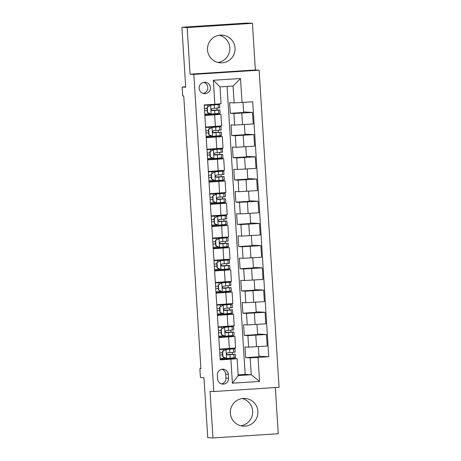 <?xml version="1.0" encoding="UTF-8"?>
<svg xmlns="http://www.w3.org/2000/svg" width="461" height="461" viewBox="0 0 461 461"><rect width="100%" height="100%" fill="white"/><g stroke="black" fill="none" stroke-linecap="round" stroke-linejoin="round"><path stroke-width="0.69" d="M207.508 49.869A13.888 13.79 93.1 0 0 220.508 62.852A13.888 13.79 93.1 0 0 235.029 48.094A13.888 13.79 93.1 0 0 222.029 35.117A13.888 13.79 93.1 0 0 207.508 49.869M219.401 35.226A13.888 13.79 -86.9 0 1 217.915 62.454M230.362 413.189A13.888 13.79 93.1 0 0 243.368 426.166A13.888 13.79 93.1 0 0 257.889 411.414A13.888 13.79 93.1 0 0 244.883 398.437A13.888 13.79 93.1 0 0 230.362 413.189M242.261 398.546A13.888 13.79 -86.9 0 1 240.769 425.774M199.146 88.322A5.699 5.659 93.1 0 0 204.477 93.646A5.699 5.659 93.1 0 0 210.435 87.59A5.699 5.659 93.1 0 0 205.099 82.265A5.699 5.659 93.1 0 0 199.146 88.322M203.18 93.422A5.699 5.659 93.1 0 0 203.785 82.352M252.432 23.338L247.211 23.05L181.922 27.262L187.143 27.551L190.082 74.186L193.839 74.394L259.122 70.176L255.365 69.974L252.432 23.338L187.143 27.551M193.839 74.394L213.789 391.522L279.078 387.303L259.122 70.176M213.789 391.522L210.032 391.314L212.965 437.95L278.254 433.738L275.344 387.545M212.965 437.95L207.744 437.662L203.969 377.703L200.42 377.507L199.861 368.627L200.904 368.685L183.749 95.969L182.706 95.917L182.147 87.031L185.697 87.227L181.922 27.262M228.547 378.256L228.299 374.349A5.52 5.48 93.1 0 0 223.13 369.192A5.52 5.48 93.1 0 0 217.362 375.058L217.609 378.965A5.52 5.48 93.1 0 0 222.778 384.122A5.52 5.48 93.1 0 0 228.547 378.256L225.936 378.118L225.688 374.205A5.52 5.48 93.1 0 0 221.816 369.278M258.062 357.442L259.572 381.431L232.402 383.183L230.892 359.2L237.115 358.698L238.176 375.577L251.233 374.73L250.173 357.857L268.74 356.756L252.697 101.812L234.13 102.907L233.07 86.028L220.012 86.875L221.073 103.754L214.849 104.255L213.345 80.266L240.515 78.514L242.025 102.498M214.849 104.255L204.177 104.941L220.214 359.885L230.892 359.2M185.668 86.806L182.147 87.031M200.898 368.558L199.861 368.627M238.13 374.856L245.177 374.401L251.233 374.73L259.572 381.431M237.115 358.698L232.621 358.451L232.592 357.915M204.84 115.498L220.917 114.374L217.252 114.167L217.217 113.631M216.993 110.012L216.872 108.122M216.647 104.509L216.624 104.111M206.24 137.706L222.311 136.577L218.652 136.375L218.618 135.839M218.387 132.221L218.272 130.33M218.041 126.712L218.013 126.233M207.634 159.915L223.712 158.786L220.047 158.584L220.012 158.048M219.788 154.429L219.667 152.539M219.442 148.92L219.413 148.442M209.029 182.118L225.106 180.994L221.447 180.787L221.413 180.257M221.182 176.638L221.067 174.748M220.836 171.129L220.807 170.651M210.429 204.327L226.507 203.203L222.842 202.996L222.807 202.465M222.582 198.847L222.461 196.956M222.237 193.338L222.202 192.859M211.824 226.535L227.901 225.412L224.242 225.204L224.207 224.668M223.977 221.055L223.862 219.165M223.631 215.546L223.602 215.068M213.224 248.744L229.301 247.62L225.636 247.413L225.602 246.877M225.377 243.258L225.256 241.368M225.031 237.755L224.997 237.271M214.619 270.953L230.696 269.829L227.037 269.622L227.002 269.086M226.772 265.467L226.656 263.577M226.426 259.964L226.397 259.48M216.019 293.161L232.096 292.032L228.431 291.83L228.397 291.294M228.172 287.676L228.051 285.785M227.826 282.167L227.792 281.688M217.413 315.37L233.491 314.241L229.826 314.033L229.797 313.503M229.566 309.884L229.451 307.994M229.221 304.375L229.192 303.897M218.814 337.573L234.891 336.449L231.226 336.242L231.192 335.712M230.967 332.093L230.846 330.203M230.615 326.584L230.586 326.106M232.361 354.302L232.24 352.411M232.016 348.793L231.987 348.314M258.362 346.614L259.001 356.751L245.678 357.609L250.173 357.857M245.678 357.609L245.01 346.949L248.623 347.145L267.19 346.05L266.464 334.502L257.572 334.012M256.967 324.411L257.607 334.542L244.284 335.401L247.897 335.596L266.464 334.502M244.284 335.401L243.61 324.74L247.223 324.936L265.795 323.841L265.069 312.293L256.172 311.803M255.573 302.203L256.207 312.333L242.884 313.192L246.497 313.388L265.069 312.293M242.884 313.192L242.215 302.531L245.828 302.733L264.395 301.632L263.669 290.084L254.777 289.594M254.172 279.994L254.812 290.125L241.489 290.983L245.102 291.185L263.669 290.084M241.489 290.983L240.821 280.323L244.434 280.524L263 279.424L262.274 267.876L253.377 267.392M252.778 257.785L253.412 267.916L240.089 268.775L243.702 268.976L262.274 267.876M240.089 268.775L239.42 258.12L243.033 258.316L261.6 257.215L260.874 245.667L251.983 245.183M251.378 235.577L252.017 245.707L238.694 246.572L242.307 246.768L260.874 245.667M238.694 246.572L238.026 235.911L241.639 236.107L260.206 235.006L259.48 223.458L250.588 222.974M249.983 213.368L250.617 223.504L237.3 224.363L240.913 224.559L259.48 223.458M237.3 224.363L236.626 213.702L240.239 213.898L258.805 212.803L258.079 201.255L249.188 200.766M248.583 191.165L249.222 201.296L235.899 202.154L239.513 202.35L258.079 201.255M235.899 202.154L235.231 191.494L238.844 191.69L257.411 190.595L256.685 179.047L247.793 178.557M247.188 168.957L247.822 179.087L234.505 179.946L238.118 180.142L256.685 179.047M234.505 179.946L233.831 169.285L237.444 169.487L256.016 168.386L255.285 156.838L246.393 156.348M245.788 146.748L246.428 156.878L233.105 157.737L236.718 157.939L255.285 156.838M233.105 157.737L232.436 147.076L236.049 147.278L254.616 146.177L253.89 134.629L244.998 134.145M244.393 124.539L245.027 134.67L231.71 135.528L235.323 135.73L253.89 134.629M231.71 135.528L231.036 124.873L234.649 125.069L253.222 123.969L252.495 112.421L243.598 111.937M243.005 102.434L243.633 112.461L230.31 113.325L233.923 113.521L252.495 112.421M230.31 113.325L229.641 102.665L234.13 102.907M245.177 374.401L227.06 86.42M232.621 358.451L220.174 359.257M219.54 349.121L235.617 347.997L234.891 336.449M268.74 356.756L258.967 356.22M231.226 336.242L218.779 337.049M218.139 326.918L234.217 325.789L233.491 314.241M229.826 314.033L217.385 314.84M216.745 304.709L232.822 303.58L232.096 292.032M228.431 291.83L215.984 292.631M215.345 282.501L231.422 281.377L230.696 269.829M227.037 269.622L214.59 270.423M213.95 260.292L230.027 259.168L229.301 247.62M225.636 247.413L213.189 248.214M212.55 238.083L228.627 236.96L227.901 225.412M224.242 225.204L211.795 226.005M211.155 215.875L227.233 214.751L226.507 203.203M222.842 202.996L210.395 203.802M209.761 193.666L225.832 192.542L225.106 180.994M221.447 180.787L209 181.594M208.36 171.463L224.438 170.334L223.712 158.786M220.047 158.584L207.6 159.385M206.966 149.255L223.038 148.125L222.311 136.577M218.652 136.375L206.205 137.176M205.566 127.046L221.643 125.922L220.917 114.374M217.252 114.167L204.805 114.968M238.176 375.577L232.402 383.183M213.345 80.266L220.012 86.875M240.515 78.514L233.07 86.028M221.476 383.892A5.52 5.48 93.1 0 0 225.936 378.118M190.082 74.186L255.365 69.974M222.646 351.518L226.063 349.513L222.646 351.518L222.98 356.849L226.622 358.393L235.502 357.609L235.289 354.232L226.875 354.59M226.622 358.393L222.98 356.849M225.642 358.082L220.122 358.41M225.792 349.496L232.632 348.868L219.563 349.53M226.063 349.513L234.943 348.723L219.563 349.496M222.375 351.501L222.709 356.831M234.943 348.723L235.156 352.1L227.573 352.803C226.293 353.599 226.339 354.313 227.705 354.935L235.289 354.232M226.91 354.618L232.978 354.376L227.44 354.912M219.909 355.005L222.582 354.843M222.588 354.872L219.909 355.039M219.776 352.907L222.45 352.74M221.251 329.31L224.668 327.304L221.251 329.31L221.585 334.64L225.227 336.19L234.102 335.401L233.888 332.024L225.481 332.381M225.227 336.19L221.585 334.64M224.248 335.873L218.727 336.207M224.392 327.287L231.232 326.665L218.168 327.322M224.668 327.304L233.543 326.515L218.162 327.287M220.975 329.292L221.315 334.623M233.543 326.515L233.756 329.892L226.178 330.595C224.893 331.39 224.939 332.104 226.311 332.727L233.888 332.024M225.51 332.416L231.578 332.168L226.04 332.704M218.514 332.796L221.188 332.635M221.188 332.669L218.514 332.83M218.381 330.698L221.055 330.537M219.851 307.101L223.268 305.096L219.851 307.101L220.185 312.431L223.827 313.981L232.707 313.192L232.494 309.815L224.081 310.172M223.827 313.981L220.185 312.431M222.853 313.664L217.327 313.999M222.997 305.084L229.837 304.456L216.768 305.113M223.268 305.096L232.148 304.312L216.768 305.084M219.58 307.084L219.914 312.414M232.148 304.312L232.361 307.683L224.778 308.386C223.499 309.187 223.545 309.896 224.91 310.518L232.494 309.815M224.115 310.207L230.183 309.965L224.645 310.501M217.114 310.587L219.788 310.426M219.793 310.46L217.114 310.622M216.981 308.49L219.661 308.328M218.456 284.892L221.874 282.887L218.456 284.892L218.791 290.223L222.433 291.773L231.307 290.983L231.094 287.606L222.686 287.964M222.433 291.773L218.791 290.223M221.453 291.456L215.932 291.79M221.597 282.875L228.437 282.247L215.373 282.904M221.874 282.887L230.748 282.103L215.373 282.875M218.186 284.881L218.52 290.205M230.748 282.103L230.961 285.48L223.383 286.177C222.098 286.978 222.144 287.687 223.516 288.309L231.094 287.606M222.715 287.998L228.789 287.756L223.245 288.292M215.719 288.379L218.393 288.217M218.393 288.252L215.719 288.413M215.587 286.281L218.26 286.12M217.056 262.684L220.473 260.678L217.056 262.684L217.39 268.014L221.032 269.564L229.912 268.775L229.699 265.403L221.286 265.755M221.032 269.564L217.39 268.014M220.058 269.247L214.532 269.581M220.202 260.667L227.043 260.039L213.973 260.701M220.473 260.678L229.353 259.895L213.973 260.667M216.785 262.672L217.119 268.002M229.353 259.895L229.566 263.271L221.983 263.969C220.704 264.77 220.75 265.478 222.116 266.101L229.699 265.403M221.32 265.79L227.388 265.548L221.85 266.083M214.319 266.176L216.998 266.009M216.998 266.043L214.325 266.204M214.186 264.072L216.866 263.911M215.662 240.475L219.079 238.475L215.662 240.475L215.996 245.805L219.638 247.355L228.512 246.572L228.299 243.195L219.891 243.546M219.638 247.355L215.996 245.805M218.658 247.038L213.138 247.373M218.808 238.458L225.642 237.83L212.579 238.493M219.079 238.475L227.953 237.686L212.579 238.458M215.391 240.463L215.725 245.794M227.953 237.686L228.166 241.063L220.589 241.76C219.303 242.561 219.35 243.27 220.721 243.892L228.299 243.195M219.92 243.581L225.994 243.339L220.45 243.875M212.924 243.967L215.598 243.806M215.598 243.834L212.924 243.996M212.792 241.864L215.466 241.702M214.261 218.272L217.678 216.267L214.261 218.272L214.596 223.602L218.237 225.147L227.117 224.363L226.904 220.986L218.491 221.338M218.237 225.147L214.596 223.602M217.264 224.835L211.737 225.164M217.408 216.249L224.248 215.621L211.178 216.284M217.678 216.267L226.558 215.477L211.178 216.249M213.99 218.255L214.325 223.585M226.558 215.477L226.772 218.854L219.188 219.551C217.909 220.352 217.955 221.067 219.327 221.683L226.904 220.986M218.526 221.372L224.593 221.13L219.056 221.666M211.524 221.758L214.204 221.597M214.204 221.626L211.53 221.793M211.392 219.661L214.071 219.494M212.867 196.063L216.284 194.058L212.867 196.063L213.201 201.394L216.843 202.938L225.717 202.154L225.51 198.777L217.096 199.135M216.843 202.938L213.201 201.394M215.863 202.627L210.343 202.961M216.013 194.041L222.853 193.418L209.784 194.075M216.284 194.058L225.158 193.268L209.784 194.041M212.596 196.046L212.93 201.376M225.158 193.268L225.371 196.645L217.794 197.348C216.514 198.144 216.555 198.858 217.926 199.48L225.51 198.777M217.125 199.164L223.199 198.922L217.655 199.457M210.13 199.55L212.803 199.388M212.803 199.423L210.13 199.584M209.997 197.452L212.671 197.291M211.466 173.855L214.884 171.849L211.466 173.855L211.806 179.185L215.443 180.735L224.323 179.946L224.109 176.569L215.696 176.926M215.443 180.735L211.806 179.185M214.469 180.418L208.948 180.752M214.613 171.832L221.453 171.21L208.389 171.867M214.884 171.849L223.764 171.06L208.384 171.832M211.196 173.837L211.53 179.168M223.764 171.06L223.977 174.437L216.393 175.14C215.114 175.935 215.16 176.649 216.532 177.272L224.109 176.569M215.731 176.961L221.799 176.713L216.261 177.249M208.729 177.341L211.409 177.18M211.409 177.214L208.735 177.376M208.597 175.243L211.276 175.082M210.072 151.646L213.489 149.641L210.072 151.646L210.406 156.976L214.048 158.526L222.922 157.737L222.715 154.36L214.302 154.717M214.048 158.526L210.406 156.976M213.068 158.209L207.548 158.544M213.218 149.629L220.058 149.001L206.989 149.658M213.489 149.641L222.363 148.857L206.989 149.629M209.801 151.629L210.135 156.959M222.363 148.857L222.577 152.228L214.999 152.931C213.72 153.732 213.76 154.441 215.131 155.063L222.715 154.36M214.33 154.752L220.404 154.51L214.861 155.046M207.335 155.132L210.009 154.971M210.014 155.005L207.335 155.167M207.202 153.035L209.876 152.873M208.672 129.437L212.089 127.432L208.672 129.437L209.012 134.768L212.648 136.318L221.528 135.528L221.315 132.157L212.907 132.509M212.648 136.318L209.012 134.768M211.674 136.001L206.153 136.335M211.818 127.42L218.658 126.792L205.594 127.449M212.089 127.432L220.969 126.648L205.589 127.42M208.401 129.426L208.735 134.756M220.969 126.648L221.182 130.025L213.599 130.722C212.319 131.523 212.365 132.232 213.737 132.854L221.315 132.157M212.936 132.543L219.004 132.301L213.466 132.837M205.934 132.929L208.614 132.762M208.614 132.797L205.94 132.958M205.802 130.826L208.481 130.665M207.277 107.229L210.694 105.229L207.277 107.229L207.611 112.559L211.253 114.109L220.133 113.32L219.92 109.949L211.507 110.3M211.253 114.109L207.611 112.559M210.274 113.792L204.753 114.126M210.423 105.212L217.264 104.584L204.194 105.246M210.694 105.229L219.574 104.44L204.194 105.212M207.006 107.217L207.341 112.547M219.574 104.44L219.782 107.816L212.204 108.514C210.925 109.315 210.965 110.023 212.337 110.646L219.92 109.949M211.541 110.335L217.609 110.093L212.066 110.628M204.54 110.721L207.214 110.559M207.22 110.588L204.54 110.749M204.407 108.617L207.081 108.456M247.897 335.596L248.623 347.145M246.497 313.388L247.223 324.936M245.102 291.185L245.828 302.733M243.702 268.976L244.434 280.524M242.307 246.768L243.033 258.316M240.913 224.559L241.639 236.107M239.513 202.35L240.239 213.898M238.118 180.142L238.844 191.69M236.718 157.939L237.444 169.487M235.323 135.73L236.049 147.278M233.923 113.521L234.649 125.069M255.792 335.187L256.518 346.735M228.616 336.945L229.342 348.493M227.221 314.736L227.947 326.284M254.391 312.979L255.117 324.527M225.821 292.528L226.547 304.076M252.997 290.776L253.723 302.324M224.426 270.319L225.152 281.867M251.597 268.567L252.323 280.115M223.026 248.11L223.752 259.658M250.202 246.358L250.928 257.906M221.632 225.902L222.358 237.45M248.802 224.15L249.528 235.698M220.231 203.693L220.957 215.241M247.407 201.941L248.133 213.489M218.837 181.49L219.563 193.038M246.007 179.732L246.733 191.28M217.436 159.281L218.168 170.829M244.612 157.524L245.338 169.072M216.042 137.073L216.768 148.621M243.212 135.321L243.944 146.869M214.647 114.864L215.373 126.412M241.818 113.112L242.544 124.66M225.688 374.205L228.299 374.349M225.976 349.565L226.53 358.358M233.86 354.405L234.073 357.782M223.637 358.197L223.573 357.2M223.187 351.023L223.078 349.317M233.514 348.902L233.721 352.273M229.981 354.757L230.195 358.134M229.636 349.254L229.849 352.625M224.582 327.356L225.135 336.15M232.459 332.197L232.672 335.573M222.242 335.994L222.179 334.991M221.787 328.82L221.683 327.108M232.114 326.693L232.327 330.07M228.581 332.554L228.794 335.925M228.235 327.045L228.449 330.422M223.182 305.147L223.735 313.941M231.065 309.994L231.278 313.365M220.842 313.785L220.779 312.783M220.393 306.611L220.283 304.9M230.719 304.485L230.926 307.862M227.187 310.345L227.4 313.722M226.841 304.836L227.054 308.213M221.787 282.939L222.34 291.732M229.664 287.785L229.878 291.162M219.448 291.577L219.384 290.574M218.992 284.402L218.889 282.691M229.319 282.276L229.532 285.653M225.792 288.137L225.999 291.513M225.441 282.628L225.654 286.004M220.387 260.73L220.94 269.524M228.27 265.576L228.483 268.953M218.047 269.368L217.984 268.371M217.598 262.194L217.488 260.482M227.924 260.067L228.137 263.444M224.392 265.928L224.605 269.305M224.046 260.419L224.259 263.796M218.992 238.521L219.545 247.315M226.87 243.368L227.083 246.744M216.653 247.159L216.589 246.162M216.203 239.985L216.094 238.279M226.524 237.859L226.737 241.236M222.997 243.719L223.205 247.096M222.646 238.21L222.859 241.587M217.592 216.313L218.145 225.112M225.475 221.159L225.688 224.536M215.252 224.951L215.189 223.954M214.803 217.776L214.693 216.071M225.129 215.65L225.343 219.027M221.597 221.511L221.81 224.887M221.251 216.007L221.464 219.378M216.197 194.11L216.751 202.903M224.075 198.95L224.288 202.327M213.858 202.742L213.795 201.745M213.408 195.568L213.299 193.862M223.729 193.447L223.942 196.818M220.202 199.302L220.416 202.679M219.857 193.799L220.064 197.175M214.797 171.901L215.356 180.695M222.68 176.747L222.894 180.118M212.458 180.539L212.4 179.536M212.008 173.365L211.904 171.653M222.335 171.238L222.548 174.615M218.802 177.099L219.015 180.47M218.456 171.59L218.67 174.967M213.403 149.692L213.956 158.486M221.28 154.539L221.493 157.91M211.063 158.33L211 157.328M210.614 151.156L210.504 149.445M220.934 149.03L221.147 152.407M217.408 154.89L217.621 158.267M217.062 149.381L217.269 152.758M212.008 127.484L212.561 136.277M219.885 132.33L220.099 135.707M209.669 136.122L209.605 135.119M209.213 128.947L209.11 127.236M219.54 126.821L219.753 130.198M216.007 132.682L216.221 136.058M215.662 127.173L215.875 130.549M210.608 105.275L211.161 114.069M218.491 110.121L218.698 113.498M208.268 113.913L208.205 112.916M207.819 106.739L207.709 105.033M218.139 104.612L218.353 107.989M214.613 110.473L214.826 113.85M214.267 104.964L214.48 108.341"/></g></svg>
